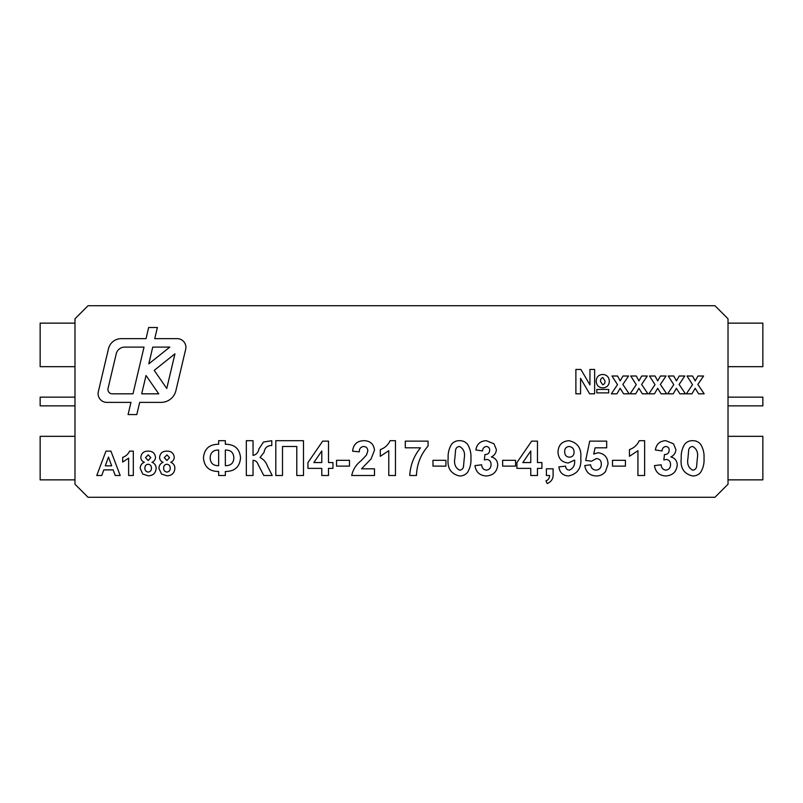 <?xml version="1.0" encoding="UTF-8"?>
<svg xmlns="http://www.w3.org/2000/svg" width="803" height="803" viewBox="0 0 803 803"><rect width="100%" height="100%" fill="white"/><g stroke="black" fill="none" stroke-linecap="round" stroke-linejoin="round"><path stroke-width="1.2" d="M728.02 397.144L762.85 397.144L762.85 405.856L728.02 405.856M74.98 405.856L40.15 405.856L40.15 397.144L74.98 397.144M108.034 388.471A4.356 4.356 0 0 0 112.269 393.821L132.987 393.821L144.028 347.117L124.696 347.117A8.703 8.703 0 0 0 116.224 353.822L108.034 388.471M98.107 393.671A8.703 8.703 0 0 0 106.809 402.383L130.959 402.383L128.078 414.559L136.801 414.559L139.682 402.383L161.072 402.383A15.237 15.237 0 0 0 175.897 390.649L185.664 349.355A8.703 8.703 0 0 0 177.192 338.645L154.748 338.645L157.378 327.494L148.665 327.494L146.026 338.645L121.203 338.645A13.059 13.059 0 0 0 108.495 348.703L98.337 391.673A8.703 8.703 0 0 0 98.107 393.671M714.961 497.278L88.039 497.278L74.98 484.219L74.98 318.781L88.039 305.722L714.961 305.722L728.02 318.781L728.02 484.219L714.961 497.278M140.194 468.43C140.274 465.489 141.649 463.431 144.339 462.257C142.101 461.354 140.927 459.707 140.816 457.308C141.378 453.143 143.827 451.085 148.164 451.135C152.5 451.095 154.949 453.153 155.511 457.308C155.381 459.697 154.196 461.344 151.958 462.257C154.638 463.361 156.023 465.349 156.133 468.239C155.772 473.057 153.162 475.587 148.294 475.828L142.793 474.081L140.194 468.43M110.934 451.135L120.189 475.506L115.22 475.506L113.163 469.885L103.808 469.885L101.75 475.506L96.751 475.506L105.966 451.135L110.934 451.135M246.33 475.506L246.33 440.686L253.035 440.686L253.035 455.421C256.267 454.719 258.235 452.551 258.947 448.937L263.464 442.062L271.785 440.686L271.785 445.595L270.782 445.565C266.957 445.856 264.739 448.084 264.117 452.24L260.042 457.549C263.565 459.286 266.024 462.106 267.399 466.001L272.227 475.506L263.775 475.506L258.044 464.275C257.171 461.795 255.505 460.48 253.035 460.33L253.035 475.506L246.33 475.506M328.497 475.506L321.792 475.506L321.792 468.37L307.95 468.37L307.95 462.578L322.686 441.128L328.497 441.128L328.497 462.558L332.954 462.558L332.954 468.37L328.497 468.37L328.497 475.506M361.541 468.811L374.489 468.811L374.489 475.506L351.714 475.506C352.989 469.504 356.13 464.576 361.129 460.711L366.459 455.08L367.784 451.055C367.784 448.235 366.409 446.719 363.659 446.488C360.698 446.9 359.252 448.686 359.302 451.848L352.607 451.186C353.31 444.45 357.044 440.947 363.799 440.686C370.183 440.787 373.746 443.949 374.489 450.162L371.106 458.894L361.541 468.811M420.481 447.823L405.294 447.823L405.294 441.128L428.069 441.128L428.069 446.036C420.722 454.478 416.847 464.305 416.456 475.506L409.761 475.506C410.333 465.138 413.906 455.903 420.481 447.823M451.607 444.22C453.685 441.801 456.335 440.616 459.547 440.686C462.779 440.626 465.439 441.821 467.517 444.26C470.126 448.536 471.271 453.223 470.939 458.332C471.261 463.451 470.116 468.149 467.487 472.425C465.409 474.844 462.769 476.018 459.547 475.958C450.844 473.921 447.05 468.029 448.164 458.262C447.833 453.163 448.987 448.486 451.607 444.22M515.586 466.131L502.638 466.131L502.638 460.33L515.586 460.33L515.586 466.131M546.401 475.506L546.401 468.811L553.096 468.811L553.096 473.68C553.498 478.468 551.52 481.76 547.184 483.547L545.95 480.867C548.389 479.943 549.583 478.156 549.523 475.506L546.401 475.506M596.197 475.958C589.613 475.587 585.809 472.124 584.795 465.549L590.606 464.796C591.028 467.978 592.805 469.765 595.916 470.156C599.49 469.805 601.286 467.818 601.317 464.174C601.357 460.761 599.721 458.884 596.418 458.543L591.54 461.223L585.688 460.4L589.713 441.128L606.677 441.128L606.677 447.823L595.083 447.823L593.718 454.046L598.014 452.741C604.478 453.595 607.811 457.359 608.022 464.024L605.552 471.481C603.173 474.503 600.062 475.998 596.197 475.958M644.628 440.686L644.628 475.506L637.933 475.506L637.933 450.714L629.452 456.315L629.452 449.61C634.009 447.984 637.281 445.003 639.258 440.686L644.628 440.686M684.698 444.22C686.776 441.801 689.416 440.616 692.638 440.686C695.87 440.626 698.52 441.821 700.597 444.26C703.217 448.536 704.351 453.223 704.02 458.332C704.351 463.451 703.207 468.149 700.577 472.425C698.5 474.844 695.85 476.018 692.638 475.958C683.935 473.921 680.131 468.029 681.245 458.262C680.924 453.163 682.068 448.486 684.698 444.22M602.872 387.889C598.687 387.598 596.468 385.35 596.197 381.144C596.418 376.988 598.596 374.75 602.742 374.449C606.867 374.81 609.065 377.089 609.326 381.254C609.075 385.36 606.927 387.568 602.872 387.889M616.935 393.821L611.354 393.821L617.517 384.647L611.986 376.005L617.557 376.005L620.157 380.903L622.977 376.005L628.548 376.005L622.857 384.446L629.171 393.821L623.6 393.821L620.157 388.311L616.935 393.821M654.435 393.821L648.864 393.821L655.027 384.647L649.497 376.005L655.067 376.005L657.667 380.903L660.488 376.005L666.058 376.005L660.367 384.446L666.681 393.821L661.11 393.821L657.667 388.311L654.435 393.821M691.945 393.821L686.374 393.821L692.537 384.647L686.997 376.005L692.567 376.005L695.167 380.903L697.998 376.005L703.569 376.005L697.867 384.446L704.191 393.821L698.62 393.821L695.167 388.311L691.945 393.821M673.195 393.821L667.624 393.821L673.777 384.647L668.247 376.005L673.817 376.005L676.417 380.903L679.238 376.005L684.808 376.005L679.117 384.446L685.441 393.821L679.86 393.821L676.417 388.311L673.195 393.821M635.685 393.821L630.114 393.821L636.267 384.647L630.736 376.005L636.307 376.005L638.907 380.903L641.727 376.005L647.308 376.005L641.607 384.446L647.931 393.821L642.36 393.821L638.907 388.311L635.685 393.821M575.881 393.821L575.881 369.44L580.88 369.44L589.944 384.898L589.944 369.44L594.632 369.44L594.632 393.821L589.633 393.821L580.569 378.354L580.569 393.821L575.881 393.821M596.82 392.888L596.82 389.445L608.704 389.445L608.704 392.888L596.82 392.888M665.727 475.958C659.213 475.547 655.459 472.104 654.455 465.62L661.15 464.796C661.371 467.898 662.937 469.685 665.868 470.156C668.959 469.705 670.515 467.858 670.535 464.636C670.585 461.695 669.24 459.968 666.49 459.436L663.83 459.928L664.462 454.528C667.403 454.548 668.979 453.103 669.19 450.202C669.16 447.954 668.056 446.719 665.868 446.488C663.459 446.9 662.184 448.385 662.043 450.955L655.348 449.951C656.382 444.049 659.865 440.957 665.817 440.686L673.506 443.818L675.885 449.61C675.644 452.972 673.978 455.411 670.876 456.927C674.972 458.091 677.09 460.802 677.23 465.078C676.467 471.883 672.633 475.517 665.727 475.958M625.437 466.131L612.478 466.131L612.478 460.33L625.437 460.33L625.437 466.131M568.424 475.958C562.833 475.587 559.651 472.555 558.898 466.874L565.593 466.131C565.764 468.581 567.018 469.926 569.377 470.156C573.342 468.42 575.089 465.067 574.617 460.109L568.233 463.01C561.749 462.267 558.346 458.603 558.005 452.019C558.366 445.033 562.01 441.259 568.936 440.686C577.708 442.624 581.653 448.425 580.78 458.111C581.643 468.109 577.518 474.061 568.424 475.958M537.468 475.506L530.773 475.506L530.773 468.37L516.931 468.37L516.931 462.578L531.656 441.128L537.468 441.128L537.468 462.558L541.935 462.558L541.935 468.37L537.468 468.37L537.468 475.506M486.216 475.958C479.712 475.547 475.948 472.104 474.954 465.62L481.649 464.796C481.86 467.898 483.436 469.685 486.357 470.156C489.459 469.705 491.014 467.858 491.024 464.636C491.085 461.695 489.74 459.968 486.989 459.436L484.329 459.928L484.962 454.528C487.903 454.548 489.479 453.103 489.689 450.202C489.659 447.954 488.545 446.719 486.367 446.488C483.958 446.9 482.683 448.385 482.543 450.955L475.848 449.951C476.882 444.049 480.365 440.957 486.307 440.686L493.996 443.818L496.384 449.61C496.144 452.972 494.477 455.411 491.376 456.927C495.461 458.091 497.579 460.802 497.73 465.078C496.967 471.883 493.132 475.517 486.216 475.958M445.926 466.131L432.978 466.131L432.978 460.33L445.926 460.33L445.926 466.131M395.467 440.686L395.467 475.506L388.772 475.506L388.772 450.714L380.291 456.315L380.291 449.61C384.848 447.984 388.12 445.003 390.097 440.686L395.467 440.686M349.476 466.131L336.527 466.131L336.527 460.33L349.476 460.33L349.476 466.131M275.8 475.506L275.8 440.686L303.484 440.686L303.484 475.506L296.789 475.506L296.789 446.488L282.505 446.488L282.505 475.506L275.8 475.506M240.529 457.891C239.736 466.934 234.677 471.471 225.342 471.491L225.342 475.506L218.647 475.506L218.647 471.491C209.312 471.461 204.253 466.924 203.47 457.861C204.253 448.827 209.312 444.3 218.647 444.25L218.647 440.686L225.342 440.686L225.342 444.25C234.687 444.28 239.746 448.827 240.529 457.891M133.318 451.135L133.318 475.506L128.631 475.506L128.631 458.152L122.688 462.066L122.688 457.379C125.88 456.245 128.169 454.157 129.554 451.135L133.318 451.135M158.944 468.43C159.024 465.489 160.409 463.431 163.089 462.257C160.851 461.354 159.677 459.707 159.576 457.308C160.128 453.143 162.577 451.085 166.914 451.135C171.25 451.095 173.699 453.153 174.261 457.308C174.131 459.697 172.946 461.344 170.708 462.257C173.388 463.361 174.783 465.349 174.893 468.239C174.522 473.057 171.912 475.587 167.054 475.828L161.544 474.081L158.944 468.43M74.98 323.137L40.15 323.137L40.15 366.67L74.98 366.67M728.02 323.137L762.85 323.137L762.85 366.67L728.02 366.67M74.98 436.33L40.15 436.33L40.15 479.863L74.98 479.863M728.02 436.33L762.85 436.33L762.85 479.863L728.02 479.863M602.912 377.571C601.096 378.133 600.323 379.478 600.574 381.596L602.722 384.757C604.468 384.205 605.211 382.89 604.95 380.833L602.912 377.571M148.786 363.879L169.804 347.117L152.741 347.117L148.786 363.879M158.733 393.821L146.026 375.513L141.699 393.821L158.733 393.821M174.954 353.822L154.206 370.374L166.763 388.471L174.954 353.822M697.325 458.332C698.349 452.721 696.793 448.777 692.638 446.488C690.51 446.649 689.195 447.793 688.693 449.911L687.95 458.332C686.916 463.933 688.482 467.878 692.638 470.156C694.756 469.996 696.071 468.852 696.572 466.734L697.325 458.332M569.437 457.208C572.479 456.937 574.025 455.261 574.085 452.189C574.015 448.827 572.348 446.93 569.076 446.488C566.055 446.839 564.599 448.586 564.7 451.728C564.65 455.03 566.235 456.857 569.437 457.208M522.803 462.558L530.773 462.558L530.773 450.965L522.803 462.558M464.234 458.332C465.268 452.721 463.702 448.777 459.547 446.488C457.429 446.649 456.114 447.793 455.602 449.911L454.859 458.332C453.836 463.933 455.391 467.878 459.547 470.156C461.665 469.996 462.98 468.852 463.492 466.734L464.234 458.332M313.832 462.558L321.792 462.558L321.792 450.965L313.832 462.558M225.342 450.061L225.342 465.69C230.893 465.73 233.723 463.05 233.834 457.65C233.492 452.48 230.672 449.951 225.342 450.061M210.165 458.071C210.496 463.261 213.317 465.79 218.647 465.69L218.647 450.061C213.156 449.981 210.326 452.651 210.165 458.071M105.273 465.82L111.667 465.82L108.465 457.068L105.273 465.82M148.194 454.879L145.504 457.67L148.153 460.51L150.823 457.66L148.194 454.879M148.153 464.254C146.036 464.515 144.941 465.76 144.881 467.988C144.851 470.367 145.965 471.722 148.224 472.074C150.432 471.722 151.506 470.387 151.446 468.049C151.416 465.8 150.312 464.535 148.153 464.254M166.944 454.879L164.264 457.67L166.904 460.51L169.574 457.66L166.944 454.879M166.904 464.254C164.786 464.515 163.692 465.76 163.641 467.988C163.601 470.367 164.715 471.722 166.974 472.074C169.192 471.722 170.266 470.387 170.196 468.049C170.166 465.8 169.072 464.535 166.904 464.254"/></g></svg>
